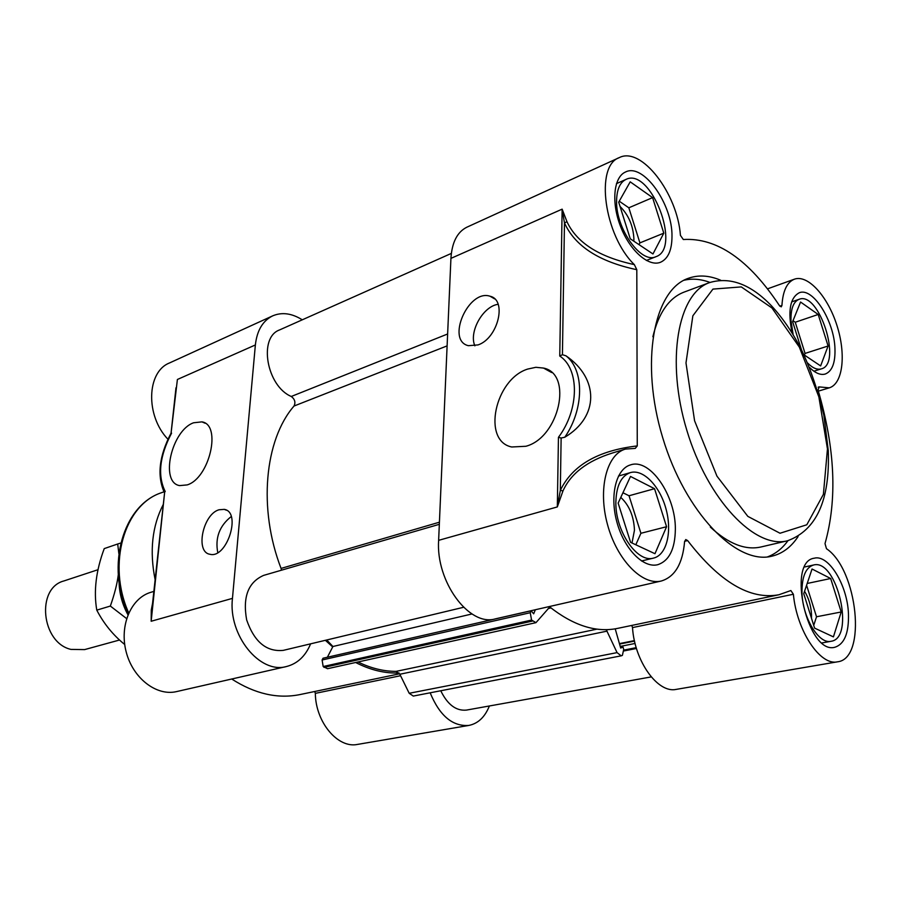 <?xml version="1.0" encoding="UTF-8"?>
<svg xmlns="http://www.w3.org/2000/svg" width="901" height="901" viewBox="0 0 901 901"><rect width="100%" height="100%" fill="white"/><g stroke="black" fill="none" stroke-linecap="round" stroke-linejoin="round"><path stroke-width="1.35" d="M684.625 541.31L687.632 540.566L685.774 539.541L684.591 541.602C682.654 563.744 674.894 576.877 661.3 581.01C642.278 585.785 616.915 559.836 607.465 524.427C597.768 489.074 606.632 454.307 625.452 449.07L635.25 448.394L637.266 445.916L636.804 269.692L634.349 264.612C604.199 235.6 594.773 165.852 619.257 157.63C641.298 146.063 677.563 193.535 680.424 235.364L683.33 239.52C716.847 237.492 748.922 259.578 779.534 305.754L781.246 306.858L781.944 305.428L779.827 306.16M562.979 490.921L560.321 490.392L557.325 506.925L562.979 490.921C570.806 473.566 587.227 460.952 612.241 453.057L625.452 449.07M619.257 157.63L466.887 227.187C457.28 231.962 451.953 242.358 450.928 258.384L438.629 540.341C435.712 581.573 469.151 626.837 495.28 618.886L661.3 581.01M634.349 264.612C599.188 257.044 576.73 242.752 566.977 221.702L562.134 209.156L564.465 222.907C574.951 246.097 599.064 261.695 636.804 269.692M710.326 527.062C728.436 543.81 745.296 550.455 760.894 546.997L787.519 540.78C755.151 549.441 707.645 499.942 686.832 430.306C665.648 360.783 677.834 293.275 709.594 282.587L683.972 292.149C669.06 297.893 658.687 312.76 652.865 336.749M566.977 221.702L564.465 222.907L562.427 354.712L559.758 356.041C579.613 368.858 579.377 409.55 558.451 437.312L557.325 506.925L438.629 540.341M818.131 387.205L819.11 386.901L818.085 390.212C835.137 448.338 837.434 499.469 825.012 543.596L826.465 548.698C857.707 569.578 867.145 658.89 837.491 661.818C820.248 666.087 796.743 630.768 793.387 594.255L790.864 590.538L778.881 594.761C749.992 600.077 719.584 582.012 687.632 540.566M631.826 625.407L632.502 627.592L793.387 594.255M778.881 594.761L617.23 628.459C595.854 632.772 573.205 625.485 549.261 606.576M637.266 445.916C597.949 450.545 572.304 465.366 560.321 490.392L561.132 438.021L558.451 437.312M561.132 438.021L564.803 437.222C584.231 408.998 584.411 370.153 565.997 355.827L562.427 354.712M525.869 446.277L511.723 446.986C481.798 441.062 494.84 379.231 527.704 369.061L535.858 367.304L543.517 368.07C573.273 373.859 559.194 437.638 525.869 446.277M478.048 344.914L468.385 345.691C445.804 340.544 468.497 288.714 490.076 296.249C507.376 299.887 497.971 338.404 478.048 344.914M787.97 540.668C782.259 548.551 775.423 553.969 767.461 556.908M683.938 280.267C692.205 278.308 700.888 279.028 710.011 282.441M798.083 536.568C791.146 547.11 782.428 553.642 771.92 556.176C736.635 565.434 685.064 512.5 662.674 437.593C639.89 362.81 653.552 290.201 688.082 278.398C698.219 274.704 709.098 275.323 720.699 280.256M671.988 236.332C671.932 250.118 668.125 258.756 660.557 262.247C648.709 267.18 630.002 250.917 620.643 226.692C611.115 202.545 613.592 177.046 625.508 172.012C643.246 162.642 672.596 204.11 671.988 236.332M675.356 529.225C675.086 549.047 669.206 560.872 657.707 564.713C643.235 568.441 624.01 548.732 616.858 521.938C609.515 495.212 616.194 468.779 630.587 464.871C650.105 458.023 675.75 495.64 675.356 529.225M792.103 332.998C787.654 311.104 790.031 297.69 799.232 292.78C812.803 286.912 834.18 320.801 834.957 348.529C835.43 362.731 832.197 371.235 825.282 374.028C820.496 375.379 815.214 373.138 809.425 367.326M848.46 613.941C848.945 633.223 844.35 644.339 834.675 647.301C807.6 654.667 786.404 561.537 814.211 558.215C828.65 554.115 847.514 585.278 848.46 613.941M474.883 345.849C468.599 332.086 482.981 306.261 498.129 304.29M565.997 355.827C599.075 378.578 599.21 416.78 564.803 437.222M837.491 661.818L676.313 689.366C657.921 693.702 634.597 661.447 632.502 627.592M819.11 386.901L829.258 387.847C842.976 383.826 846.253 354.194 836.894 325.317C827.749 296.361 807.882 274.253 794.412 279.186C787.001 282.182 782.845 290.933 781.944 305.428M310.62 643.832C305.507 656.131 297.454 663.699 286.473 666.526C259.803 674.32 228.032 635.137 232.458 598.365L255.366 344.959C257.01 330.419 262.799 320.711 272.733 315.834C281.979 311.949 291.823 313.266 302.274 319.81M399.03 672.968C384.885 673.554 370.424 670.062 355.636 662.494M332.694 646.941L325.374 640.307M489.378 705.979C484.929 717.061 478.104 723.548 468.903 725.418C452.584 726.645 439.665 715.777 430.16 692.801M399.605 673.802L299.92 694.581C277.654 699.075 254.915 693.894 231.715 679.016M152.573 603.31L151.278 610.022L151.165 621.251L151.999 608.806M286.473 666.526L176.652 691.574C156.537 696.45 132.841 678.239 126.163 651.828C119.214 625.474 131.039 597.994 150.884 592.295L153.868 591.394M218.988 509.775L224.248 509.369C241.817 511.937 226.849 559.048 209.922 554.261C195.021 552.234 202.894 514.234 218.988 509.775M193.614 422.772L201.937 421.871C221.871 424.664 209.528 478.285 187.183 484.907L179.648 485.605C159.668 482.576 171.494 430.363 193.614 422.772M167.901 439.204C145.365 415.721 146.626 371.854 169.467 362.979L272.733 315.834M175.549 391.958L174.546 401.058M314.731 691.495L315.339 693.365L400.562 675.716M171.066 433.223L177.396 379.479L255.366 344.959M151.278 610.022L151.909 609.391M232.458 598.365L151.165 621.251L164.579 492.948M155.13 579.726C149.408 551.153 152.134 526.026 163.318 504.357M217.76 552.583C214.99 537.874 219.484 525.857 231.219 516.555M468.903 725.418L357.551 744.406C337.909 748.731 315.553 722.197 315.339 693.365M127.953 614.786C122.345 604.594 119.382 593.736 119.067 582.204M124.698 644.497C113.076 635.059 103.761 623.605 96.779 610.135C93.524 591.191 96.013 570.682 104.234 548.608L117.693 543.99L118.853 553.552M96.779 610.135L110.35 606.058L126.602 618.582M118.29 574.748C117.209 583.611 114.562 594.052 110.35 606.058M120.779 543.021L117.693 543.99M620.541 647.549L623.03 647.064L620.676 648.033L615.214 628.83M606.249 629.664L617.072 652.617L621.183 655.838L622.388 655.376L623.706 649.452L623.03 647.064M358.001 661.976C370.953 668.283 383.668 671.414 396.136 671.369L399.841 674.252L409.189 693.286L413.289 696.068L621.183 655.838M535.96 622.659L327.514 668.711L323.166 666.526L322.108 659.994L323.009 658.237L531.072 610.777L530.25 612.714L531.579 620.068L535.96 622.659L549.768 606.981M535.363 609.74L533.662 613.806L531.072 610.777M326.748 639.98L332.92 646.501L327.39 657.234M332.92 646.501L471.978 613.964M439.328 524.314L263.621 575.39C248.203 582.215 242.549 597.059 246.66 619.933C254.285 641.895 266.493 652.042 283.286 650.364L463.553 607.297M451.345 253.406L279.513 329.957C258.182 337.492 266.651 386.146 291.271 396.474C294.852 399.199 295.765 402.387 294.019 406.036C264.579 439.936 258.013 508.806 281.067 568.418L281.506 570.187M440.758 690.752C447.56 704.672 456.131 711.114 466.47 710.089L651.22 676.91M619.55 644.069L634.529 641.084M619.415 643.618L634.428 640.611M796.518 333.989L799.345 342.999M801.507 349.881L792.632 321.646L800.572 302.038L818.209 314.472L828.098 345.995L820.631 365.919L803.872 354.724M828.098 345.995L805.055 353.417L804.413 355.084M818.209 314.472L795.256 322.243L805.055 353.417M793.015 320.7L795.256 322.243M807.611 363.002C812.634 368.092 817.218 370.041 821.374 368.869C842.491 363.846 819.11 290.798 799.063 299.312C793.443 301.677 790.751 308.75 790.977 320.508L793.139 334.688M804.57 591.259C808.693 598.05 811.001 605.754 811.508 614.381L811.486 618.266M814.594 628.11L803.748 593.691L812.049 569.015L830.666 578.51L841.196 611.982L833.425 636.883L814.594 628.11M841.196 611.982L816.52 616.768L813.727 625.362M830.666 578.51L807.195 583.465M806.586 585.245L816.52 616.768M801.991 592.835C802.532 617.545 818.885 644.508 831.037 641.287C855.578 638.313 837.018 558.181 813.513 565.017C805.652 567.529 801.822 576.798 801.991 592.835M620.789 497.386C629.303 505.371 633.853 516.307 634.462 530.216L631.995 542.999M630.576 542.334L618.142 503.085L630.509 476.449L654.543 488.702L666.571 526.725L654.971 553.71L630.576 542.334M666.571 526.725L640.915 533.279L635.813 544.778M654.543 488.702L629.033 495.764L640.915 533.279M622.94 492.746L629.033 495.764M615.867 501.97C615.09 530.903 637.277 563.362 653.597 558.079C666.706 555.027 672.315 531.736 666.008 508.941C659.892 486.101 643.246 468.79 630.385 472.608C621.206 475.908 616.363 485.695 615.867 501.97M620.046 206.43C628.605 215.046 633.223 225.858 633.899 238.866L633.82 241.175M630.261 238.799L618.705 202.184L630.204 181.833L652.594 197.623L663.8 233.156L652.966 253.958L630.261 238.799M663.8 233.156L639.913 242.887L638.989 244.621M652.594 197.623L628.83 207.793L639.913 242.887M619.257 201.205L628.83 207.793M616.588 200.732C615.687 228.64 641.23 264.263 655.996 256.661C682.057 248.203 650.668 166.854 625.981 179.412C619.956 182.385 616.825 189.492 616.588 200.732M119.574 640.003L84.615 649.598L70.954 649.407C41.288 642.672 35.916 588.105 63.892 580.954L98.096 569.68M450.928 258.384L562.134 209.156L559.758 356.041M827.456 448.912L823.39 494.367L806.8 524.776L780.018 533.246L747.83 516.374L716.959 476.156L694.581 420.79L685.988 362.934L692.858 315.789L712.939 289.097L741.286 286.912L771.932 307.951L799.3 347.054L818.863 396.857L827.456 448.912M165.232 491.552C157.405 475.694 159.511 456.221 171.573 433.144M128.73 612.962C106.735 564.217 124.383 504.605 161.482 492.712C123.009 505.236 105.575 565.828 128.156 614.302M409.189 693.286L617.072 652.617M399.841 674.252L607.105 631.117M396.136 671.369L596.98 629.135M548.168 608.569L550.962 607.927M324.011 667.393L532.446 621.071M323.166 666.526L531.579 620.068M322.108 659.994L530.25 612.714M281.067 568.418L439.418 522.197M294.019 406.036L447.11 345.883M291.271 396.474L447.628 333.989M623.988 650.927L636.466 648.483M620.215 646.411L635.081 643.46M709.594 282.587C730.114 276.528 750.724 284.243 771.414 305.743C782.71 317.94 792.767 332.717 801.597 350.061C810.438 368.655 817.849 390.37 823.852 415.203L828.267 450.545C830.114 500.078 816.531 530.148 787.519 540.78M490.076 296.249L494.683 298.907M543.517 368.07L551.671 372.552M818.367 391.135L829.258 387.847M767.517 288.849L794.412 279.186M175.627 391.113L175.965 387.926M171.055 433.144L175.988 387.779M164.613 492.487L151.875 609.673M164.556 492.982C156.819 476.201 158.993 456.233 171.077 433.099M163.914 491.822L161.482 492.712M224.248 509.369L226.466 510.225M201.937 421.871L205.09 423.222M623.864 650.083L636.219 647.661M799.063 299.312L791.652 301.891M821.374 368.869L813.896 371.201M813.513 565.017L804.661 566.966M831.037 641.287L822.072 642.92M630.385 472.608L618.469 476.055M653.597 558.079L641.512 560.985M625.981 179.412L616.453 183.635M655.996 256.661L646.377 260.468"/></g></svg>
